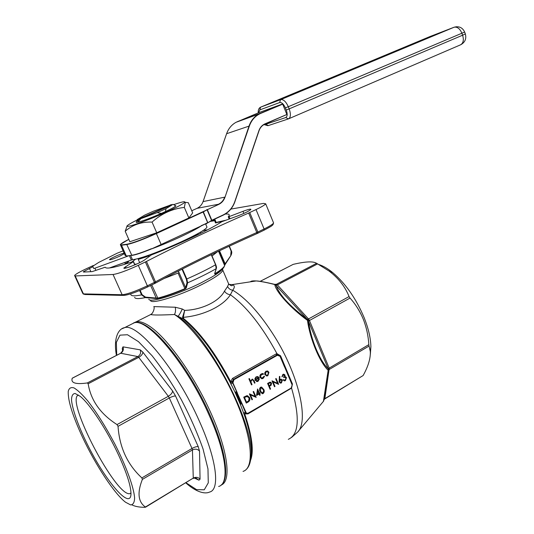 <?xml version="1.0" encoding="UTF-8"?>
<svg xmlns="http://www.w3.org/2000/svg" width="534" height="534" viewBox="0 0 534 534"><rect width="100%" height="100%" fill="white"/><g stroke="black" fill="none" stroke-linecap="round" stroke-linejoin="round"><path stroke-width="0.8" d="M318.671 264.47C323.023 265.819 327.676 268.502 332.635 272.527C345.605 283.554 356.111 298.599 364.148 317.657C368.413 328.39 370.663 338.035 370.896 346.593L370.342 354.409M82.55 437.273C95.292 464.553 114.343 493.696 125.517 502.22L130.623 504.91C133.14 504.77 134.468 502.461 134.608 497.982C133.847 487.335 126.278 466.429 114.863 444.048C105.745 426.853 96.714 412.488 87.776 400.954C82.323 394.499 77.744 390.154 74.026 387.918C70.942 386.97 69.02 388.118 68.245 391.362C67.831 400.533 72.597 415.832 82.55 437.273M118.648 455.215C107.14 430.217 89.792 403.898 80.213 396.348L75.087 393.471C72.691 393.671 71.509 395.948 71.529 400.3C72.564 410.512 79.433 428.882 89.178 447.966C106.626 482.109 129.942 509.316 130.963 494.577C131.21 486.901 127.105 473.778 118.648 455.215M172.996 204.355L138.707 219.447L157.196 212.632L166.007 208.667L172.996 204.355L175.893 205.864C175.018 206.818 171.547 208.714 165.48 211.551L161.381 213.4C151.149 217.845 143.399 220.776 138.126 222.197L136.611 222.478L136.117 222.091L136.791 221.51M201.245 225.922L151.569 248.917C169.905 242.196 193.088 231.422 201.245 225.922L207.653 222.658L203.114 212.011L156.369 233.572L161.221 244.672M123.107 250.873L117.266 253.163L98.703 262.421L92.702 266.286L93.71 268.495L94.918 268.202L128.721 255.786L126.311 256L125.123 255.392L120.597 245.233M124.115 253.136C121.385 253.483 109.837 258.596 109.497 259.617C110.037 260.098 113.415 258.97 119.629 256.22L124.355 253.67M166.468 248.39L166.635 248.777M140.963 257.675L149.627 255.886M139.347 258.136L138.253 259.411L146.883 256.674M196.732 235.274L198.348 233.285M193.875 236.649L197.366 234.246M182.448 268.956L186.807 278.975L187.634 282.82L186.259 287.986L185.051 289.007C174.538 293.38 165.507 296.517 157.964 298.433L156.001 298.513L156.175 298.039L157.643 298.146C165.226 296.223 174.311 293.066 184.884 288.667L178.076 273.068L163.971 278.548M178.076 273.068L179.117 272.74L185.665 287.773L187.02 282.613L186.333 279.128L182.007 269.183M178.349 271.052L179.117 272.74M179.09 272.74L178.329 271.065M217.398 251.781L212.025 256.013M207.726 229.753L202.793 230.588M135.836 259.037L131.738 262.047M134.722 264.383L136.938 263.95M207.199 223.105L205.744 224.24M116.025 265.565L124.876 262.468C127.439 261.587 128.654 261.366 128.527 261.814L124.082 264.497M93.337 265.491L86.828 268.502C79.74 271.826 75.648 274.149 74.573 275.477L75.221 275.945L113.048 274.483C118.081 273.788 126.491 270.738 138.286 265.338L146.463 261.44L155.467 281.839C187.28 264.764 221.049 248.323 256.787 232.517L248.657 213.039C212.719 228.732 178.65 244.866 146.463 261.44M279.095 382.05L279.422 376.417L279.923 376.523L279.522 379.701L280.677 379.1L282.366 380.148L281.465 382.898L280.804 383.125L279.095 382.05M270.591 389.019L270.104 389.299L267.587 383.412L269.91 382.184L271.579 383.078L271.145 385.194L269.43 386.302L270.591 389.019L270.077 389.226M259.097 393.972L256.507 395.474L257.562 388.992L259.324 393.084L259.951 392.724L260.218 393.324L259.584 393.691L260.171 395.053L259.684 395.34L258.99 393.952L256.52 395.38M249.585 397.576C250.299 399.545 249.778 401.054 248.016 402.102L246.308 403.09L243.724 397.149L246.855 395.687L249.478 397.55C250.192 399.519 249.672 401.027 247.909 402.075L246.274 403.023M260.005 377.431L259.871 375.689L260.579 374.407L262.167 373.573L263.502 373.873L263.215 374.381L261.446 374.441L260.472 377.104L262.181 378.112L264.03 376.276L264.557 376.33L263.128 378.386L262.194 378.719L260.005 377.431M252.015 384.647L251.521 384.927L248.891 378.826L249.385 378.546L250.493 381.122L252.222 379.147L254.084 380.702L255.038 382.918L254.544 383.198L253.183 380.201L251.781 379.941L250.907 381.863L252.015 384.647L251.487 384.86M278.314 354.776L276.806 354.997L233.418 379.394L232.237 381.576L232.65 382.925L246.241 412.909L247.302 413.336L248.43 413.056L291.217 387.991L292.165 384.967L280.13 356.178M255.626 380.021L257.181 380.996L258.85 379.04L259.391 379.04L258.062 381.283L257.214 381.583L255.092 380.201L254.932 378.493L256.146 376.79L258.122 376.73L259.197 377.985L255.519 380.001L256.7 380.969M264.864 374.634L264.757 372.792L265.959 371.217L267.761 371.077L268.956 372.305L267.861 375.682L267.047 375.976L264.864 374.634M250.446 394.873L252.455 399.525L251.961 399.812L249.398 393.885L255.145 396.395L253.136 391.729L253.63 391.449L256.18 397.369L250.333 394.846L252.455 399.525M263.716 389.326C264.57 390.921 264.383 392.316 263.169 393.505L262.508 393.732L260.018 391.455C259.144 389.873 259.304 388.485 260.505 387.297L261.166 387.077L263.609 389.299C264.457 390.901 264.277 392.29 263.062 393.478L263.169 393.505M273.028 381.857L274.997 386.462L274.516 386.743L272.006 380.869L277.62 383.385L275.651 378.773L276.131 378.493L278.628 384.353L272.921 381.83L274.997 386.462M284.562 375.342L283.107 375.042L281.905 376.857L282.846 374.447L283.501 374.221L285.036 375.075L284.929 376.63L286.471 377.651L285.436 380.595L284.669 380.869L282.94 379.894L285.189 379.994L286.017 377.979L284.836 377.318L283.861 377.685L283.607 377.084L284.562 375.342M236.655 393.618L237.296 393.251L241.074 401.922L241.789 403.657L240.941 403.944L236.655 393.618L235.734 391.976L235.127 392.417L230.027 382.017C214.528 352.867 198.828 331.781 182.922 318.758L174.451 314.513C160.58 315.167 152.664 315.173 150.695 314.526L151.276 314.032M229.099 284.468L232.223 284.589C234.786 285.396 234.96 287.272 232.744 290.216L230.394 294.728C223.305 306.169 202.753 315.794 183.275 317.323L183.743 318.671C199.596 331.627 215.235 352.614 230.661 381.623L232.524 378.399L275.891 354.049L276.972 353.675L280.477 355.724L280.917 356.599L292.432 383.999L291.557 388.131L247.95 413.903L244.699 413.897L244.145 414.431L240.36 404.438L240.941 403.944L235.734 391.976L236.515 391.529L235.127 392.417L240.36 404.438L241.789 403.657L245.4 412.241L246.595 413.443M323.991 399.866L328.543 370.309C325.333 392.023 323.624 402.369 323.417 401.354L328.156 370.276C319.733 362.352 309.994 339.017 307.471 320.36C290.843 308.338 275.771 291.671 274.776 284.555C267.08 282.559 260.879 281.358 256.187 280.951L256.18 280.951C252.876 280.724 250.947 281.017 250.399 281.832M183.743 318.671L182.922 318.758L182.588 317.189L184.664 310.381C201.465 309.927 219.22 301.523 224.46 291.163L227.584 286.498L228.686 283.954L227.771 281.812M145.382 507.02L193.275 478.097L192.434 449.948L142.371 479.399C137.105 492.695 138.106 501.907 145.382 507.02L145.094 507.3C139.421 507.313 135.049 506.512 131.971 504.897M142.371 479.399L141.877 477.917L192.006 448.48L169.318 397.977L118.034 426.332C119.529 447.452 127.479 464.647 141.877 477.917M118.034 426.332L117.033 424.59L168.33 396.288L138.74 357.346L88.157 383.772C90.887 400.447 100.519 414.05 117.033 424.59M88.157 383.772L87.342 382.945L137.872 356.579L120.717 353.254L72.244 378.239C70.628 383.011 75.661 384.58 87.342 382.945M72.244 378.239L72.083 378.726M328.497 370.649L328.403 369.234L308.452 321.254C310.995 339.757 319.659 360.557 328.136 368.76L368.84 344.63C368.293 335.766 366.444 327.315 363.307 319.265C360.003 311.315 355.577 304.247 350.024 298.065L309.46 320.493L329.264 368.28L324.852 398.638L324.031 399.772L324.819 398.825M368.84 344.63L369.067 346.052L329.385 369.394L328.537 370.469L329.385 369.394M328.497 370.636L324.025 399.692L324.846 398.651L363.127 375.542C368.306 366.197 370.696 358.154 370.296 351.412L369.067 346.052M363.127 375.542L324.739 398.965M260.125 281.365L293.166 264.377L260.185 281.371M274.543 284.322L276.372 284.308L316.582 263.329C313.351 261.119 305.548 261.466 293.166 264.377M316.582 263.329L317.603 263.896L277.36 284.916L276.071 285.183C278.882 294.301 289.254 305.655 307.197 319.245L275.05 284.448C265.098 282.086 258.81 280.917 256.187 280.951L232.223 284.589L232.457 285.236C232.063 286.191 230.808 285.763 228.686 283.954L222.845 270.277C221.51 273.315 214.461 278.094 201.685 284.615C178.523 296.397 149.079 305.161 150.655 300.081M276.358 284.308L275.951 284.468L277.166 284.689L308.498 318.958L349.069 296.57C345.171 286.691 338.496 278.181 329.051 271.025L317.603 263.896M349.069 296.57L350.024 298.065M251.814 281.612L255.866 280.997M275.25 284.475L275.597 284.622L275.25 284.475M277.166 284.689L275.384 284.515M307.21 319.265L308.498 318.958L309.326 320.133L308.458 321.274L308.265 320.627L307.471 320.36L307.691 319.706L307.197 319.245L308.485 318.938M323.878 400.26L323.978 399.926M309.326 320.133L308.265 320.627L307.691 319.706L308.752 319.212M329.264 368.28L328.156 370.276L329.425 369.141M328.143 368.774L329.104 367.939M323.984 399.913L324.852 398.638M276.572 284.322L275.237 284.468M277.38 284.936L276.085 285.189M308.452 321.254L309.46 320.493M153.799 306.596L175.286 307.224L182.314 309.019L184.664 310.381L183.275 317.323L182.588 317.189M291.524 437.466L297.471 432.246C309.219 421.68 299.067 375.589 274.469 336.373C260.165 313.718 246.254 298.332 232.744 290.216C230.361 289.889 228.645 288.647 227.584 286.498M175.286 307.224C175.793 310.241 175.512 312.67 174.451 314.513C192.907 326.274 220.168 363.974 236.302 401.481C252.542 439.035 254.418 468.084 243.037 471.395M278.408 354.783L277.533 354.75L276.972 353.675C262.067 326.167 246.541 306.516 230.394 294.728C227.878 294.481 225.902 293.293 224.46 291.163M182.314 309.019C180.472 312.924 179.037 315.36 178.016 316.315L179.311 317.309C210.316 339.17 254.438 424.577 250.973 456.029L249.839 463.272M277.533 354.75L280.143 356.158L282.599 361.965M240.38 402.182L241.208 401.862M292.165 384.967L284.662 366.938L285.096 366.671M287.652 374.301L288.133 373.867M230.661 381.623L232.237 381.576L230.027 382.017L230.661 381.623M232.524 378.399L233.745 379.46L232.397 382.05L230.187 382.711M284.569 367.005L280.023 356.258L277.366 355.284L233.945 379.707L232.924 382.825L230.721 384.013M280.477 355.724L280.063 355.984M280.917 356.599L280.457 356.899M292.145 383.158L291.738 383.566M292.432 383.999L292.058 384.34M245.673 412.141L243.371 413.062M288.313 439.335C299 434.542 300.081 417.468 291.557 388.131L291.471 388.018M248.43 413.056L247.476 413.556L245.834 412.942L243.851 414.097M250.526 460.368C254.091 451.39 252.148 435.904 244.699 413.897L245.974 413.156L244.145 414.431C249.578 430.177 252.101 442.833 251.714 452.398L250.973 456.029C250.626 462.838 248.831 467.504 245.593 470.02M249.305 378.593L250.493 381.122M252.629 379.153L255.038 382.918M254.932 382.898L254.518 383.132M252.502 379.761L251.781 379.941M251.674 379.914L250.907 381.863M250.8 381.843L251.901 384.62M259.277 379.04L258.062 381.283M257.949 381.263L256.614 381.556M257.468 376.51L258.122 376.73M258.009 376.71L259.197 377.985M259.09 377.965L255.519 380.001M257.508 377.091L256.293 377.291L255.439 378.286L255.339 379.44L258.483 377.738L257.028 377.091L256.4 377.311L255.546 378.306L255.452 379.46M262.768 373.566L263.502 373.873M263.396 373.853L263.122 374.334M262.628 374.18L261.446 374.441M261.34 374.421L260.472 377.104M260.365 377.084L261.607 378.085M264.45 376.323L263.128 378.386M263.022 378.366L261.493 378.693M267.274 370.943L267.761 371.077M267.647 371.057L268.956 372.305M268.842 372.285L267.861 375.682M267.754 375.662L266.413 375.956M267.16 371.551L266.072 371.731L265.244 374.341L266.486 375.355M268.475 372.585L266.766 371.544L266.179 371.751L265.358 374.361L267.013 375.375L267.634 375.155L268.475 372.585M247.556 395.714L249.478 397.55M247.489 396.415L244.378 397.443L246.534 402.195L248.684 400.76L249.084 397.863L246.908 396.388L244.485 397.47L246.534 402.195M252.348 399.499L251.935 399.746M249.478 393.838L255.145 396.395M253.55 391.495L256.18 397.369M257.488 389.039L259.324 393.084M259.878 392.77L260.218 393.324M260.105 393.304L259.584 393.691M259.477 393.665L260.171 395.053M260.065 395.026L259.651 395.267M257.728 390.801L257.101 394.286L258.836 393.371L257.728 390.801L257.208 394.312M263.062 393.478L261.94 393.691M261.633 387.09L263.609 389.299M261.567 387.757L260.672 387.871L260.398 391.148L262.014 393.004M260.786 387.898L260.512 391.175L262.474 393.037L263.656 391.202L263.229 389.6L261.206 387.751L260.672 387.871M270.478 382.15L271.579 383.078M271.466 383.058L271.145 385.194M271.032 385.168L269.43 386.302M269.316 386.282L270.478 388.992M270.391 382.805L268.222 383.719L269.169 385.702L270.117 385.168L271.098 383.359L270.191 382.805L268.328 383.739L269.169 385.702M274.883 386.442L274.483 386.669M272.08 380.829L277.62 383.385M276.051 378.546L278.628 384.353M279.422 376.417L279.923 376.523M279.816 376.503L279.522 379.701M281.078 379.1L282.366 380.148M282.252 380.121L281.465 382.898M281.351 382.878L280.263 383.098M281.038 379.801L280.096 379.961L279.469 381.777L280.33 382.437M281.905 380.455L280.203 379.981L279.582 381.797L281.238 382.284L281.905 380.455M283.868 374.855L283.107 375.042M282.993 375.022L282.379 376.583M282.266 376.563L281.885 376.777M283.928 374.214L285.036 375.075M284.929 375.055L284.929 376.63M285.236 376.637L285.717 376.797M285.603 376.777L286.471 377.651M286.358 377.631L285.436 380.595M285.323 380.575L284.141 380.842M283.354 379.661L284.175 380.188M285.149 377.318L283.834 377.618M156.001 298.513L145.341 297.612L141.557 294.868L139.628 290.543M231.008 255.332L231.356 250.873L229.353 246.154L231.356 250.873C232.003 251.908 231.876 253.423 230.955 255.432L225.335 264.096M214.888 273.161L215.089 273.622C220.829 270.024 224.02 267.34 224.647 265.572L225.094 263.876L230.955 255.432L224.734 265.104M148.852 299.153C149.093 303.365 178.449 294.314 201.305 282.72L211.337 277.333C217.231 273.869 220.956 271.125 222.511 269.096L223.986 267.1C222.665 268.849 219.694 271.159 215.089 274.035L214.595 273.862L216.197 268.655L215.582 264.777L211.27 254.711M230.748 255.172L231.109 251.033L229.093 246.274M215.703 264.69L216.31 268.008M140.142 290.329L142.077 294.668L145.522 297.131L156.175 298.039L150.615 285.483M185.051 289.007L185.665 287.773L186.259 287.986M248.657 213.039L256.02 209.568C261.733 206.832 264.951 204.916 265.685 203.808L263.609 203.394L230.868 209.088M134.742 264.911L133.313 261.687L123.988 267.921C122.159 270.297 141.677 262.568 145.088 259.564L151.389 254.918C178.763 244.385 209.542 229.78 221.897 221.677L236.589 216.343C244.238 213.473 249.004 211.17 250.9 209.441C250.913 208.734 248.277 209.368 242.977 211.331L229.099 216.624L228.252 216.824L229.039 215.783C229.78 214.314 228.505 213.754 225.208 214.081M133.313 261.687L132.953 261.64C115.364 267.481 106.106 269.336 105.178 267.22L92.155 271.619L83.618 272.053L83.277 271.819L92.896 266.713M224.734 265.204L225.301 264.143L219.514 250.773M214.595 273.862L214.728 273.448M187.02 282.613L187.634 282.82C198.661 277.987 208.18 273.268 216.197 268.655L216.303 268.135M134.628 297.345C135.095 298.9 138.666 298.993 145.341 297.612L145.522 297.131M200.35 232.116L200.844 233.258M138.253 259.411L139.694 262.661M193.174 236.101L193.628 236.762M168.163 248.136L167.896 247.796M130.63 255.532L132.459 259.644C145.148 258.95 206.284 232.11 206.952 227.063L206.504 226.016M132.459 259.644L109.43 267.968M93.71 268.495L92.702 266.286M207.839 222.798L211.571 220.395L207.072 209.809L203.381 211.871L207.839 222.798L201.151 225.702M128.988 255.686L131.564 255.292C135.209 254.818 141.85 252.615 151.476 248.69L151.569 248.917M151.476 248.69L150.928 249.151C141.71 252.882 135.356 254.972 131.878 255.419L126.798 244.559L121.512 245.213L126.311 256M224.988 197.246C223.779 200.59 221.657 203 218.613 204.475L207.339 209.675L211.838 220.255L223.065 215.002C228.686 212.245 232.597 207.766 234.8 201.578L258.917 130.63C260.071 127.399 262.101 125.136 264.991 123.835L286.858 114.49L282.7 104.157L260.739 113.388C255.339 115.771 251.554 119.976 249.371 125.997L224.988 197.246L249.078 125.937C251.007 120.524 254.297 116.532 258.95 113.969L282.513 103.976L258.897 112.614L236.155 122.239C231.669 124.702 228.492 128.514 226.623 133.674L203.087 201.558C201.945 204.689 199.936 206.945 197.059 208.327L191.753 210.756L197.059 208.327L218.426 204.268C221.416 202.827 223.506 200.464 224.687 197.173L203.074 201.592M237.697 121.505L260.559 113.208L282.7 104.157M286.858 114.49L264.343 124.389C261.834 125.717 260.065 127.826 259.03 130.71M188.869 217.965L192.667 212.892L188.315 202.72L185.338 202.339L184.343 207.426L188.869 217.965L156.729 232.777L129.835 241.742L125.203 231.282L127.125 225.835M184.343 207.426C172.288 208.721 161.528 213.613 152.056 222.084L156.729 232.777M152.056 222.084C141.417 221.73 132.465 224.794 125.203 231.282M154.773 212.025C139.394 218.586 130.196 223.165 127.179 225.762C124.008 228.846 147.464 220.662 166.902 211.798C177.381 207.005 183.342 203.828 184.777 202.259C185.385 201.091 181.687 201.899 173.677 204.669M166.007 208.667L165.48 211.551M175.032 206.571L175.192 205.49M171.574 204.676L153.258 211.27L144.681 215.115L137.238 219.587L136.611 222.478M137.238 219.587L137.926 219.594L137.351 221.176L138.132 221.036L138.707 219.447M171.347 204.575L137.926 219.594M140.509 218.96L138.126 222.197M157.196 212.632L161.381 213.4M138.219 220.789L137.351 221.176M78.545 395.087C64.46 398.317 116.198 497.528 129.976 493.63L130.99 493.156M121.625 244.899L120.364 244.712L120.477 244.372L128.774 239.352C121.225 243.197 118.842 245.046 121.625 244.899L126.912 244.238C132.906 243.05 142.658 239.419 156.182 233.358L218.613 204.475M154.586 283.534L155.334 283.16L155.467 281.839L154.399 282.386L145.382 261.974M138.286 265.338L147.364 285.81L154.399 282.386L154.506 283.587L147.564 286.958M75.221 275.945L83.417 293.894L122.146 294.735C127.259 294.261 135.663 291.29 147.364 285.81L147.457 287.012C136.51 292.145 128.641 294.922 123.835 295.355M249.738 212.545L257.862 232.023L264.09 228.986L264.056 230.181L257.929 233.158M257.048 233.572L257.829 233.218L257.862 232.023L256.787 232.517L256.994 233.598C221.203 249.438 187.367 265.932 155.481 283.067M125.47 263.803L124.876 262.468M130.55 293.907L130.883 294.648C131.384 296.156 134.942 296.236 141.557 294.868L142.077 294.668M186.333 279.128L186.807 278.975C197.86 274.122 207.446 269.39 215.582 264.777L211.404 254.645M232.924 382.825L237.436 393.191M250.7 459.147L251.714 452.398L250.713 459.113M153.825 306.683C155.074 307.971 152.644 314.199 150.695 314.526L136.223 321.802C139.821 321.054 144.547 322.71 150.394 326.761C168.117 338.97 194.917 376.79 211.524 414.391C228.218 452.031 231.409 481.308 221.236 485.005M121.979 328.784L124.589 327.656C137.725 322.609 177.081 370.049 199.569 421.633C216.891 460.188 220.155 489.838 209.528 492.068C205.29 494.177 196.712 492.622 185.792 482.89M218.633 486.454C229.54 484.031 226.623 454.327 209.468 415.946C187.22 364.575 147.651 317.617 134.114 322.863L130.817 324.518M122.593 351.192L122.273 348.435L122.98 346.846L140.222 349.85L142.838 352.113L172.595 390.968L175.573 396.034L198.241 446.671L199.522 451.09L200.063 479.198L198.948 480.166L194.182 477.963M186.019 482.749L196.519 489.611L204.242 489.811L208.28 482.849L207.966 468.912L203.053 449.021C197.56 433.334 190.318 416.887 181.326 399.672C171.721 382.905 161.942 368.226 151.996 355.637L138.44 341.633L127.472 334.738L119.97 335.152L116.372 342.347L116.719 355.27M145.502 507.22L193.275 478.097C195.945 476.802 198.207 477.169 200.063 479.198M199.522 451.09C197.58 449.007 195.217 448.627 192.434 449.948L192.006 448.48C194.736 446.985 196.819 446.384 198.241 446.671M175.573 396.034C174.197 395.874 172.108 396.522 169.318 397.977L168.33 396.288C171.007 394.639 172.422 392.864 172.595 390.968M142.838 352.113C142.738 354.042 141.37 355.784 138.74 357.346L137.872 356.579C140.395 354.93 141.183 352.687 140.222 349.85M122.98 346.846C123.895 349.55 123.14 351.686 120.717 353.254L120.517 353.354M122.273 348.435L122.9 350.551L120.637 353.248L72.257 378.185M193.201 478.411L195.451 477.75L198.948 480.166M222.538 269.056L222.845 270.277L222.551 269.036M233.945 379.707L277.159 355.043L275.891 354.049M291.217 387.991L248.47 413.229M292.272 384.88L291.244 388.158M277.366 355.284L277.847 354.796L280.023 356.258M247.95 413.903L247.856 413.496M224.721 264.871L218.847 251.093L224.721 264.851M151.79 284.909L157.964 298.433M147.484 287.012C136.51 292.151 128.574 294.962 123.674 295.422L122.146 294.735L113.048 274.483M265.685 203.808L273.588 222.945C272.914 224.18 269.75 226.196 264.09 228.986L256.02 209.568M215.089 274.035L215.089 273.622M243.851 213.426L242.977 211.331M229.099 216.624L229.967 218.68M126.091 268.015L125.503 266.686M74.773 275.918L82.723 293.306L84.799 294.501L122.853 295.402M264.13 230.147C274.022 224.954 271.352 225.849 272.961 224.761L273.588 222.945L273.341 222.351M222.237 221.49L215.342 222.858M214.641 220.729L210.229 221.403M229.173 218.967L228.285 216.857M214.768 219.12L216.177 222.438L225.194 220.368M90.88 271.686L89.365 268.348M211.838 220.489L207.886 222.765L211.491 220.669L214.421 220.215M214.094 219.434L215.382 222.478L216.177 222.438L216.036 223.018M131.311 259.971L129.388 255.646M94.918 268.202L95.906 270.378M234.8 201.578L259.037 130.737L234.907 201.685C232.691 207.926 228.746 212.439 223.078 215.229L211.851 220.482L223.065 215.002M249.371 125.997L226.61 133.714C228.472 128.52 231.656 124.702 236.155 122.239L260.739 113.388M156.182 233.358L156.369 233.572C142.705 239.699 132.846 243.364 126.798 244.559L126.912 244.238M207.152 209.468L206.798 209.648M264.61 124.255L265.712 124.282L285.717 117.553C287.459 116.532 287.639 114.022 286.264 110.037L285.396 107.881C283.621 104.017 281.718 102.241 279.676 102.548L259.858 109.891L258.576 112.741M465.334 33.929L462.611 35.211L461.897 33.235L288.3 106.72L289.168 108.883L462.611 35.211C464.026 40.103 463.285 43.334 460.381 44.896L288.74 118.762M288.126 118.995L268.328 125.563L265.712 124.282M429.81 36.619L260.819 107.08L280.664 99.624L453.98 27.281L429.81 36.619M456.51 26.72L453.98 27.281L280.917 99.551C283.607 99.404 286.064 101.794 288.3 106.72L285.396 107.881M454.287 27.181C457.431 26.747 459.968 28.769 461.897 33.235L464.64 32C462.524 27.574 459.073 25.966 454.287 27.181M260.552 107.207L259.858 109.891M464.627 31.973L465.348 33.962C466.582 38.628 465.107 42.193 460.915 44.656M286.264 110.037L289.168 108.883C291.003 114.203 290.75 117.547 288.413 118.902L285.717 117.553M258.229 112.888C258.029 109.971 258.843 108.055 260.665 107.147L280.51 99.698L279.676 102.548M264.343 124.389C261.84 125.71 260.071 127.833 259.037 130.737L258.917 130.63M323.417 401.354L298.259 431.312M181.727 318.164L177.889 316.248L181.727 318.164M332.635 272.527L329.051 271.025M370.896 346.593L370.296 351.412M136.223 321.802L133.42 323.043M220.976 485.212C229.96 478.898 225.775 450.489 210.169 415.298C187.928 364.321 149.059 317.37 134.114 322.863L124.589 327.656C118.601 328.55 113.181 337.835 116.432 355.417M247.476 413.556L291.217 388.185L292.278 384.86L289.849 379.1M282.599 361.979L281.451 359.255M290.943 381.697L289.842 379.093M223.986 267.1L224.647 265.572L218.539 251.234M214.728 273.655L216.33 268.489C216.664 267.728 216.464 266.453 215.729 264.664L211.431 254.631M124.142 268.268L123.988 267.921M229.153 218.973L228.265 216.857M134.922 264.831L133.467 261.56M154.506 283.587L147.544 286.978M155.447 283.107C187.341 265.952 221.196 249.451 257.008 233.598M264.056 230.181L257.909 233.178M83.631 294.207L83.09 293.86M154.566 283.554L155.334 283.16M257.041 233.585L257.829 233.218M205.583 223.859L206.952 227.063M263.963 124.589L267.894 125.684M184.777 202.259L185.338 202.339M136.644 222.304L136.117 222.091M130.99 493.022L129.976 493.63M150.942 249.144C141.717 252.882 135.356 254.972 131.865 255.426M234.933 201.665C232.704 207.92 228.759 212.439 223.078 215.229M201.398 225.822L207.653 222.892M203.067 201.565L226.603 133.694M203.067 201.572C201.925 204.702 199.923 206.952 197.059 208.327"/></g></svg>
